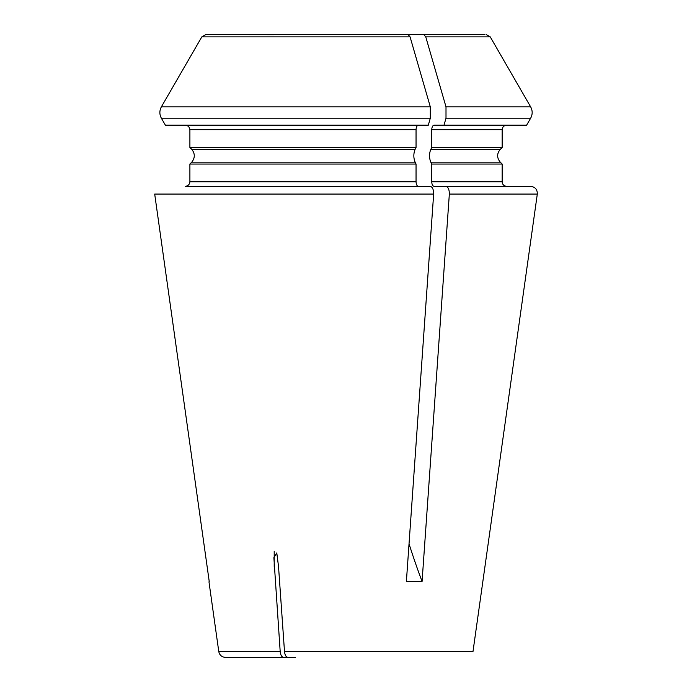 <?xml version="1.0" encoding="UTF-8"?>
<svg xmlns="http://www.w3.org/2000/svg" width="692" height="692" viewBox="0 0 692 692"><rect width="100%" height="100%" fill="white"/><g stroke="black" fill="none" stroke-linecap="round" stroke-linejoin="round"><path stroke-width="1.04" d="M430.312 118.194L430.312 106.871L410.071 36.866L408.107 34.6L205.766 34.6L201.839 36.866L161.357 106.871C159.385 110.651 159.385 114.431 161.357 118.194L165.405 125.191L428.296 125.191L430.312 118.194L161.357 118.194L165.405 125.191M274.205 34.669L205.766 34.6M273.876 34.6L277.509 34.6M218.776 651.553L280.191 651.553L273.876 557.657L276.783 552.917L278.521 566.48L284.498 651.553C284.931 655.125 286.047 657.071 287.863 657.4L283.556 657.4C281.739 657.071 280.615 655.116 280.191 651.553C280.615 655.125 281.739 657.071 283.556 657.4L225.497 657.4C221.769 657.089 219.528 655.134 218.776 651.553L208.967 581.799M295.622 657.4L249.639 657.4M344.763 34.6L349.373 34.6M484.945 34.6L423.798 34.6L425.762 36.866L446.003 106.871L446.003 118.194L443.987 125.191L434.005 125.191C432.664 125.503 431.903 127.008 431.739 129.715L431.739 147.482L430.796 149.36C429.109 153.624 429.109 157.897 430.796 162.17L431.739 164.047L431.739 181.806C431.903 184.513 432.664 186.027 434.005 186.338L445.968 186.338C448.2 186.978 449.324 189.556 449.342 194.08L422.077 581.47L406.386 581.47L433.65 194.08L154.697 194.08L209.226 581.47L154.697 194.08M365.065 34.6L423.798 34.6M418.314 125.191C416.973 125.503 416.212 127.008 416.048 129.715L189.893 129.715C189.556 127.025 188.042 125.52 185.352 125.191C188.042 125.52 189.556 127.025 189.893 129.715L189.893 147.482L191.77 149.36C195.109 153.624 195.109 157.897 191.77 162.17L189.893 164.047L189.893 181.806C189.556 184.496 188.042 186.01 185.352 186.338L430.277 186.338C432.509 186.978 433.633 189.556 433.65 194.08M416.048 129.715L416.048 147.482L189.893 147.482L191.77 149.36C195.109 153.624 195.109 157.897 191.77 162.17L189.893 164.047L416.048 164.047L416.048 181.806C416.212 184.513 416.973 186.027 418.314 186.338M416.048 147.482L415.113 149.36C413.418 153.624 413.418 157.897 415.113 162.17L416.048 164.047M472.991 651.553L487.436 548.92L472.991 651.553L284.498 651.553M486.294 34.6C487.791 34.756 487.791 34.756 486.294 34.6C487.791 34.756 487.791 34.756 486.294 34.6L490.23 36.866L425.762 36.866M490.23 36.866L530.652 106.871C532.667 110.642 532.667 114.422 530.652 118.194L526.612 125.191L443.987 125.191M431.739 129.715L502.158 129.715L502.158 147.482L431.739 147.482M430.796 162.17L500.281 162.17L502.158 164.047L431.739 164.047M487.436 548.92L537.303 194.08C537.399 189.47 535.15 186.892 530.582 186.338L434.005 186.338M530.582 186.338L445.968 186.338M410.071 36.866L201.839 36.866L161.357 106.871L430.312 106.871M416.048 181.806L189.893 181.806C189.556 184.496 188.042 186.01 185.352 186.338M422.077 581.47A566.186 283.089 90 0 1 409.033 543.791M415.113 149.36L191.77 149.36M415.113 162.17L191.77 162.17M537.303 194.08L449.342 194.08M530.652 106.871L446.003 106.871M530.652 118.194L446.003 118.194M500.281 162.17C496.769 157.897 496.769 153.624 500.281 149.36L430.796 149.36M502.158 164.047L502.158 181.806L431.739 181.806M274.205 566.48L274.205 551.308M502.158 129.715C502.401 126.991 503.914 125.486 506.691 125.191M500.281 149.36L502.158 147.482M502.158 181.806C502.427 184.556 503.94 186.07 506.691 186.338"/></g></svg>
